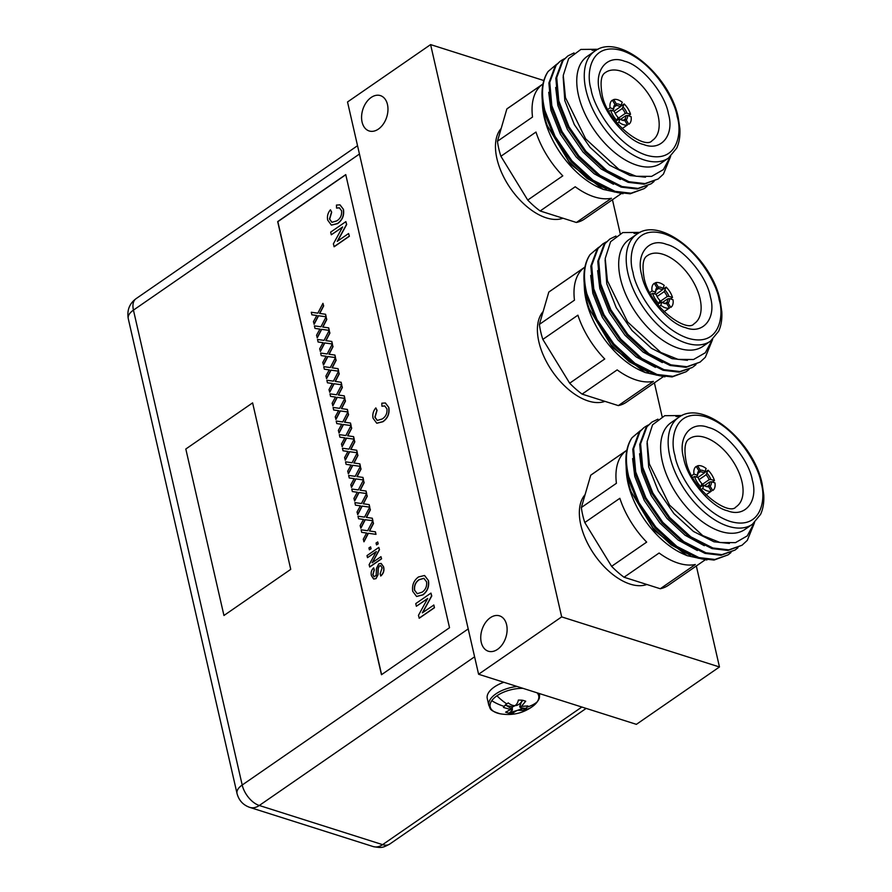 <?xml version="1.0" encoding="UTF-8"?>
<svg xmlns="http://www.w3.org/2000/svg" width="892" height="892" viewBox="0 0 892 892"><rect width="100%" height="100%" fill="white"/><g stroke="black" fill="none" stroke-linecap="round" stroke-linejoin="round"><path stroke-width="1.34" d="M497.546 649.354A18.554 12.533 -72.4 0 0 507.08 630.878A18.554 12.533 -72.4 0 0 499.542 615.859A18.554 12.533 -72.4 0 0 490.31 617.721A18.554 12.533 -72.4 0 0 480.777 636.197A18.554 12.533 -72.4 0 0 488.314 651.216A18.554 12.533 -72.4 0 0 497.546 649.354M378.398 129.095A18.554 12.533 -72.4 0 0 387.931 110.63A18.554 12.533 -72.4 0 0 380.382 95.6A18.554 12.533 -72.4 0 0 371.15 97.473A18.554 12.533 -72.4 0 0 361.617 115.938A18.554 12.533 -72.4 0 0 369.165 130.968A18.554 12.533 -72.4 0 0 378.398 129.095M543.841 80.548L430.602 44.6L347.523 101.978L478.591 674.252L636.386 724.349L719.465 666.971L696.329 565.974M662.143 416.687L654.394 382.846M620.196 233.559L612.447 199.719M478.591 674.252L561.67 616.885L719.465 666.971M430.602 44.6L561.67 616.885M599.792 91.987C593.559 70.669 607.117 54.144 624.578 61.247C641.214 64.86 665.176 93.56 668.431 113.786C674.664 135.105 661.106 151.629 643.645 144.526C627.009 140.903 603.048 112.214 599.792 91.987M562.975 218.228A55.036 30.573 -124.6 0 1 496.922 158.653A55.036 30.573 -124.6 0 1 501.204 128.403M622.995 193.731L603.226 189.405L599.435 187.744A67.368 37.431 -124.6 0 1 544.198 117.265A67.368 37.431 -124.6 0 1 542.47 105.267L542.325 102.29A70.769 39.315 -124.6 0 1 542.258 100.305M540.151 210.98L575.217 186.762A67.368 37.431 55.4 0 0 611.444 198.258L576.377 222.476L540.151 210.98A67.368 37.431 -124.6 0 1 527.73 200.076L562.796 175.858A67.368 37.431 55.4 0 1 535.969 132.049L500.903 156.267A67.368 37.431 -124.6 0 1 498.773 148.63A67.368 37.431 -124.6 0 1 497.457 141.259L506.857 108.947A67.368 37.431 -124.6 0 1 507.827 108.233L542.994 83.948M621.1 193.742L584.394 219.086A67.368 37.431 -124.6 0 1 576.377 222.476M603.226 189.405L570.334 164.106L547.298 125.649A70.769 39.315 -124.6 0 1 544.131 114.901A70.769 39.315 -124.6 0 1 542.325 102.29M542.08 97.484L544.655 113.641A76.277 42.381 -124.6 0 1 544.031 111.065A76.277 42.381 -124.6 0 1 542.08 97.484A76.277 42.381 -124.6 0 1 548.156 71.449L556.742 64.179M658.151 178.98L644.08 184.187L628.135 182.336L606.058 171.175L585.007 151.852L568.115 127.366L557.901 101.487L555.85 78.195L562.194 61.091L567.981 55.861L563.064 60.489L556.72 77.593L558.771 100.885L568.985 126.764L585.877 151.25L606.928 170.573L629.005 181.734L644.949 183.596L658.151 178.98L663.414 174.118L670.639 156.368M548.156 71.449C542.001 80.904 540.909 93.928 544.856 110.496L555.069 136.376L571.962 160.861L593.013 180.184L615.09 191.345L631.034 193.207L644.236 188.591L630.165 193.798L614.22 191.947L592.143 180.786L571.092 161.463L554.935 138.316L544.655 113.641M644.236 188.591L647.124 186.261M651.193 183.785L637.122 188.993L621.178 187.142L599.101 175.98L578.049 156.657L561.157 132.172L550.944 106.293L548.892 83.001L555.237 65.897L560.154 61.269L556.106 65.294L549.762 82.399L551.813 105.691L562.027 131.57L578.919 156.055L599.97 175.378L622.047 186.54L637.992 188.402L651.193 183.785L654.081 181.455M564.246 58.827L561.023 60.667M574.035 52.918L567.981 55.861M660.994 163.225A64.926 36.07 -124.6 0 1 614.543 152.432A64.926 36.07 -124.6 0 1 578.473 95.321A64.926 36.07 -124.6 0 1 587.204 56.386L594.708 51.19A64.926 36.07 -124.6 0 0 585.988 90.125A64.926 36.07 -124.6 0 0 622.047 147.247A64.926 36.07 -124.6 0 0 668.498 158.04L660.994 163.225M670.271 156.68L663.392 169.614L651.606 176.382L636.197 176.27L618.847 169.324L585.643 138.829L565.472 97.663L563.253 75.385L568.661 58.56L580.859 49.439L598.086 49.272M623.619 120.13L624.668 119.394L626.151 119.874A9.455 5.252 55.4 0 0 627.433 115.458L631.068 116.618A14.606 8.117 -124.6 0 1 628.893 124.244A14.606 8.117 -124.6 0 1 628.849 124.278L628.893 124.244M622.07 128.638L627.477 124.902A14.606 8.117 -124.6 0 1 618.881 122.171L617.208 123.33M615.658 121.424L616.985 120.509A14.606 8.117 -124.6 0 1 610.63 110.129L608.913 111.31M612.503 110.719L613.741 108.991A8.24 4.571 -124.6 0 1 614.833 106.204L615.034 104.587L612.336 100.172A14.606 8.117 -124.6 0 0 612.291 100.205A14.606 8.117 -124.6 0 0 610.106 107.832L607.876 109.381M614.253 106.928L616.205 105.579A8.24 4.571 -124.6 0 1 620.286 106.873L622.293 102.279A14.606 8.117 -124.6 0 0 613.707 99.547L612.469 100.406M614.019 111.199L620.286 106.873M615.168 113.384L622.181 108.545L624.188 103.94A14.606 8.117 -124.6 0 1 630.544 114.332L628.436 115.782M617.487 118.803L625.203 113.474A8.24 4.571 55.4 0 0 622.181 108.545M527.73 200.076L500.903 156.267M506.857 108.947L541.923 84.729A67.368 37.431 55.4 0 0 532.524 117.042L497.457 141.259M596.391 50.142L592.098 50.264A70.769 39.315 -124.6 0 1 596.179 50.264M645.507 177.185L630.098 175.534L609.582 165.198L590.025 147.303L574.325 124.601L564.814 100.606L563.153 76.902M620.431 179.459L601.197 168.978L583.067 152.108L567.368 129.407L557.857 105.412L555.683 87.505M613.473 184.265L594.239 173.784L576.109 156.914L560.41 134.213L550.899 110.218L548.725 92.311M606.515 189.071L587.282 178.59L569.152 161.72L547.298 125.649M620.698 106.349L624.188 103.94M616.985 120.509L617.933 117.265A9.455 5.252 55.4 0 1 614.276 111.277L610.63 110.129M617.074 120.208L619.828 118.926L618.881 122.171M619.828 118.926A9.455 5.252 55.4 0 0 621.702 120.007A9.455 5.252 55.4 0 0 624.779 120.498L627.477 124.902M621.189 119.773A8.24 4.571 -124.6 0 0 623.296 120.019L624.779 120.498M626.151 119.874L628.849 124.278M620.497 119.372L625.727 115.759L627.433 115.458M625.203 113.474L626.909 113.172L630.544 114.332M626.909 113.172A9.455 5.252 55.4 0 0 623.24 107.185M621.345 105.524A9.455 5.252 55.4 0 0 616.405 103.951L613.707 99.547M616.205 105.579L616.405 103.951M615.034 104.587A9.455 5.252 55.4 0 0 613.696 108.434A9.455 5.252 55.4 0 0 613.741 108.991L610.106 107.832M625.727 115.759A8.24 4.571 -124.6 0 1 624.668 119.394M641.738 275.115C635.505 253.796 649.064 237.272 666.514 244.375C683.161 247.987 707.111 276.687 710.378 296.913C716.611 318.232 703.052 334.756 685.591 327.654C668.955 324.041 644.994 295.341 641.738 275.115M604.921 401.355A55.036 30.573 -124.6 0 1 538.857 341.781A55.036 30.573 -124.6 0 1 543.139 311.542M664.941 376.859L645.172 372.533L641.381 370.871A67.368 37.431 -124.6 0 1 586.133 300.392A67.368 37.431 -124.6 0 1 584.416 288.395L584.26 285.418A70.769 39.315 -124.6 0 1 584.193 283.433M582.097 394.108L617.164 369.89A67.368 37.431 55.4 0 0 653.39 381.386L618.323 405.604L582.097 394.108A67.368 37.431 -124.6 0 1 569.676 383.203L604.731 358.985A67.368 37.431 55.4 0 1 577.904 315.177L542.838 339.395A67.368 37.431 -124.6 0 1 540.719 331.768A67.368 37.431 -124.6 0 1 539.404 324.387L548.803 292.074A67.368 37.431 -124.6 0 1 549.773 291.361L584.929 267.076M663.046 376.87L626.34 402.225A67.368 37.431 -124.6 0 1 618.323 405.604M645.172 372.533L612.269 347.233L589.244 308.777A70.769 39.315 -124.6 0 1 586.077 298.028A70.769 39.315 -124.6 0 1 584.26 285.418M584.07 281.448L586.601 296.78A76.277 42.381 -124.6 0 1 585.966 294.193A76.277 42.381 -124.6 0 1 584.026 280.612A76.277 42.381 -124.6 0 1 590.091 254.577L598.677 247.307M700.086 362.107L686.015 367.326L670.082 365.464L647.993 354.302L626.942 334.979L610.061 310.494L599.848 284.615L597.785 261.323L604.14 244.218L609.916 238.989L605.01 243.616L598.655 260.72L600.717 284.013L610.931 309.892L627.812 334.377L648.863 353.7L670.951 364.861L686.885 366.723L700.086 362.107L705.349 357.246L712.585 339.495M590.091 254.577C583.948 264.032 582.844 277.055 586.802 293.624L597.016 319.503L613.897 343.989L634.948 363.312L657.036 374.473L672.969 376.335L686.171 371.719L672.1 376.937L656.166 375.075L634.078 363.914L613.027 344.591L596.882 321.454L586.601 296.78M686.171 371.719L689.059 369.388M606.181 241.955L602.97 243.795L598.053 248.422L591.697 265.526L593.76 288.818L603.973 314.698L620.854 339.183L641.906 358.506L663.994 369.667L679.927 371.529L692.259 367.515L679.057 372.131L663.124 370.269L641.036 359.108L619.985 339.785L603.103 315.3L592.89 289.421L590.827 266.128L597.183 249.024L602.959 243.795M693.129 366.913L696.016 364.594M615.971 236.045L609.927 238.989M702.929 346.352A64.926 36.07 -124.6 0 1 656.479 335.57A64.926 36.07 -124.6 0 1 620.408 278.449A64.926 36.07 -124.6 0 1 629.139 239.513L636.654 234.328A64.926 36.07 -124.6 0 0 627.923 273.264A64.926 36.07 -124.6 0 0 663.994 330.375A64.926 36.07 -124.6 0 0 710.445 341.168L702.929 346.352M712.206 339.807L705.327 352.753L693.541 359.509L678.143 359.398L660.782 352.452L627.589 321.956L607.407 280.79L605.2 258.513L610.607 241.687L622.806 232.567L640.032 232.399M665.555 303.258L666.614 302.522L668.086 303.001A9.455 5.252 55.4 0 0 669.368 298.586L673.014 299.745A14.606 8.117 -124.6 0 1 670.829 307.372A14.606 8.117 -124.6 0 1 670.784 307.405L670.829 307.372M664.016 311.765L669.413 308.03A14.606 8.117 -124.6 0 1 660.827 305.309L659.143 306.469M657.605 304.562L658.932 303.637A14.606 8.117 -124.6 0 1 652.565 293.256L650.859 294.438M654.449 293.847L655.687 292.119A8.24 4.571 -124.6 0 1 656.78 289.342L656.969 287.715L654.271 283.31A14.606 8.117 -124.6 0 0 654.226 283.333A14.606 8.117 -124.6 0 0 652.041 290.97L649.811 292.509M656.2 290.056L658.151 288.707A8.24 4.571 -124.6 0 1 662.232 290.012L664.228 285.407A14.606 8.117 -124.6 0 0 655.642 282.675L654.416 283.533M655.966 294.338L662.232 290.012M657.103 296.512L664.127 291.673L666.123 287.068A14.606 8.117 -124.6 0 1 672.49 297.46L670.383 298.909M659.433 301.931L667.138 296.601A8.24 4.571 55.4 0 0 664.127 291.673M569.676 383.203L542.838 339.395M548.803 292.074L583.87 267.856A67.368 37.431 55.4 0 0 574.47 300.169L539.404 324.387M638.337 233.269L634.034 233.392A70.769 39.315 -124.6 0 1 638.126 233.392M687.453 360.312L672.044 358.662L651.528 348.337L631.96 330.43L616.261 307.729L606.761 283.745L605.099 260.04M662.377 362.587L643.132 352.106L625.002 335.236L609.303 312.535L599.803 288.551L597.629 270.644M655.419 367.392L636.174 356.912L618.044 340.042L602.345 317.34L592.846 293.357L590.671 275.45M648.462 372.198L629.217 361.717L611.087 344.847L589.244 308.777M662.644 289.476L666.123 287.068M658.932 303.637L659.879 300.392A9.455 5.252 55.4 0 1 656.211 294.416L652.565 293.256M659.021 303.336L661.775 302.053L660.827 305.309M661.775 302.053A9.455 5.252 55.4 0 0 663.637 303.146A9.455 5.252 55.4 0 0 666.714 303.626L669.413 308.03M663.135 302.901A8.24 4.571 -124.6 0 0 665.242 303.157L666.714 303.626M668.086 303.001L670.784 307.405M662.433 302.5L667.673 298.887L669.368 298.586M667.138 296.601L668.844 296.3L672.49 297.46M668.844 296.3A9.455 5.252 55.4 0 0 665.187 290.324M663.291 288.651A9.455 5.252 55.4 0 0 658.341 287.09L655.642 282.675M658.151 288.707L658.341 287.09M656.969 287.715A9.455 5.252 55.4 0 0 655.642 291.561A9.455 5.252 55.4 0 0 655.687 292.119L652.041 290.97M667.673 298.887A8.24 4.571 -124.6 0 1 666.614 302.522M683.673 458.243C677.441 436.924 690.999 420.4 708.46 427.502C725.096 431.126 749.057 459.815 752.313 480.041C758.546 501.36 744.987 517.884 727.538 510.781C710.891 507.169 686.94 478.469 683.673 458.243M646.867 584.483A55.036 30.573 -124.6 0 1 580.803 524.909A55.036 30.573 -124.6 0 1 585.085 494.67M706.888 559.986L687.108 555.66L683.317 553.999A67.368 37.431 -124.6 0 1 628.079 483.52A67.368 37.431 -124.6 0 1 626.362 471.522L626.206 468.556A70.769 39.315 -124.6 0 1 626.139 466.561M624.043 577.236L659.11 553.018A67.368 37.431 55.4 0 0 695.325 564.513L660.258 588.742L624.043 577.236A67.368 37.431 -124.6 0 1 611.611 566.331L646.678 542.113A67.368 37.431 55.4 0 1 619.851 498.305L584.784 522.522A67.368 37.431 -124.6 0 1 582.654 514.896A67.368 37.431 -124.6 0 1 581.35 507.515L590.738 475.202A67.368 37.431 -124.6 0 1 591.719 474.488L626.875 450.204M704.981 559.998L668.275 585.353A67.368 37.431 -124.6 0 1 660.258 588.742M687.108 555.66L654.215 530.361L631.179 491.905A70.769 39.315 -124.6 0 1 628.013 481.156A70.769 39.315 -124.6 0 1 626.206 468.556M625.961 463.74L628.548 479.907A76.277 42.381 -124.6 0 1 627.912 477.332A76.277 42.381 -124.6 0 1 625.961 463.74A76.277 42.381 -124.6 0 1 632.038 437.716L640.623 430.435M742.033 545.235L727.961 550.453L712.017 548.591L689.94 537.43L668.889 518.118L651.996 493.622L641.783 467.743L639.731 444.45L646.087 427.346L651.862 422.128L646.956 426.744L640.601 443.848L642.653 467.14L652.866 493.031L669.758 517.516L690.809 536.828L712.886 547.989L728.831 549.851L742.033 545.235L747.295 540.374L754.521 522.623M632.038 437.716C625.894 447.171 624.79 460.183 628.737 476.752L638.951 502.642L655.843 527.127L676.894 546.439L698.971 557.6L714.916 559.462L728.117 554.846L714.046 560.064L698.101 558.202L676.024 547.041L654.973 527.718L638.817 504.582L628.548 479.907M728.117 554.846L731.005 552.527M735.075 550.041L721.004 555.259L705.059 553.397L682.982 542.236L661.931 522.913L645.039 498.427L634.825 472.548L632.774 449.256L639.129 432.152L644.035 427.524L639.999 431.55L633.643 448.654L635.695 471.946L645.908 497.836L662.801 522.322L683.852 541.634L705.929 552.795L721.873 554.657L735.075 550.041L737.963 547.721M648.127 425.083L644.905 426.933M657.917 419.173L651.862 422.128M744.876 529.48A64.926 36.07 -124.6 0 1 698.425 518.698A64.926 36.07 -124.6 0 1 662.355 461.577A64.926 36.07 -124.6 0 1 671.085 422.641L678.6 417.456A64.926 36.07 -124.6 0 0 669.87 456.392A64.926 36.07 -124.6 0 0 705.94 513.502A64.926 36.07 -124.6 0 0 752.391 524.295L744.876 529.48M754.153 522.946L747.273 535.88L735.487 542.637L720.089 542.526L702.729 535.59L669.524 505.084L649.354 463.918L647.135 441.64L652.554 424.815L664.752 415.694L681.979 415.527M707.501 486.385L708.549 485.661L710.032 486.129A9.455 5.252 55.4 0 0 711.314 481.713L714.96 482.873A14.606 8.117 -124.6 0 1 712.775 490.5A14.606 8.117 -124.6 0 1 712.73 490.533L712.775 490.5M705.951 494.893L711.359 491.157A14.606 8.117 -124.6 0 1 702.773 488.437L701.09 489.597M699.551 487.69L700.878 486.776A14.606 8.117 -124.6 0 1 694.511 476.384L692.805 477.566M696.396 476.986L697.633 475.258A8.24 4.571 -124.6 0 1 698.726 472.47L698.915 470.842L696.217 466.438A14.606 8.117 -124.6 0 0 696.173 466.46A14.606 8.117 -124.6 0 0 693.987 474.098L691.757 475.637M698.135 473.195L700.097 471.846A8.24 4.571 -124.6 0 1 704.167 473.139L706.174 468.534A14.606 8.117 -124.6 0 0 697.589 465.814L696.351 466.661M697.901 477.465L704.167 473.139M699.049 479.64L706.063 474.8L708.07 470.195A14.606 8.117 -124.6 0 1 714.436 480.587L712.329 482.037M701.368 485.058L709.084 479.729A8.24 4.571 55.4 0 0 706.063 474.8M611.611 566.331L584.784 522.522M590.738 475.202L625.805 450.984A67.368 37.431 55.4 0 0 616.417 483.297L581.35 507.515M680.284 416.397L675.98 416.519A70.769 39.315 -124.6 0 1 680.072 416.519M729.4 543.44L713.99 541.801L693.474 531.465L673.906 513.558L658.207 490.868L648.696 466.873L647.034 443.168M704.312 545.714L685.078 535.233L666.948 518.363L651.249 495.673L641.738 471.678L639.564 453.772M697.354 550.52L678.121 540.039L659.991 523.169L644.292 500.479L634.781 476.484L632.606 458.577M690.397 555.326L671.163 544.845L653.033 527.975L631.179 491.905M704.591 472.604L708.07 470.195M700.878 486.776L701.814 483.52A9.455 5.252 55.4 0 1 698.157 477.543L694.511 476.384M700.956 486.463L703.71 485.181L702.773 488.437M703.71 485.181A9.455 5.252 55.4 0 0 705.583 486.274A9.455 5.252 55.4 0 0 708.661 486.753L711.359 491.157M705.07 486.028A8.24 4.571 -124.6 0 0 707.178 486.285L708.661 486.753M710.032 486.129L712.73 490.533M704.379 485.638L709.608 482.014L711.314 481.713M709.084 479.729L710.79 479.428L714.436 480.587M710.79 479.428A9.455 5.252 55.4 0 0 707.122 473.451M705.226 471.79A9.455 5.252 55.4 0 0 700.287 470.218L697.589 465.814M700.097 471.846L700.287 470.218M698.915 470.842A9.455 5.252 55.4 0 0 697.589 474.689A9.455 5.252 55.4 0 0 697.633 475.258L693.987 474.098M709.608 482.014A8.24 4.571 -124.6 0 1 708.549 485.661M311.865 314.809L311.286 312.267L317.842 313.17L322.937 303.347L323.506 305.856L319.581 313.415L325.591 314.274L326.171 316.816L318.567 315.757L314.185 324.22L313.438 321.666L316.794 315.489L311.865 314.809L316.961 315.545M322.937 303.347L323.673 305.911L319.76 313.471M314.988 328.401L314.397 325.87L320.953 326.773L326.048 316.95L326.617 319.447L322.703 327.018L328.713 327.877L329.293 330.408L321.678 329.36L317.296 337.823L316.548 335.258L319.905 329.081L314.988 328.401L320.083 329.137M326.048 316.95L326.795 319.503L322.871 327.063M318.098 342.004L317.519 339.462L324.064 340.365L329.159 330.542L329.739 333.05L325.814 340.61L331.824 341.469L332.404 344.011L324.8 342.952L320.406 351.415L319.671 348.861L323.027 342.673L318.098 342.004L323.194 342.729M329.159 330.542L329.906 333.106L325.981 340.666M321.209 355.596L320.629 353.054L327.186 353.968L332.27 344.145L332.85 346.642L328.925 354.202L334.935 355.072L335.515 357.603L327.91 356.555L323.528 365.006L322.781 362.453L326.137 356.276L321.209 355.596L326.305 356.332M332.27 344.145L333.017 346.698L329.103 354.258M324.32 369.188L323.74 366.657L330.296 367.56L335.392 357.737L335.961 360.245L332.047 367.805L338.046 368.664L338.637 371.195L331.021 370.147L326.639 378.609L325.892 376.045L329.248 369.868L324.32 369.188L329.427 369.924M335.392 357.737L336.139 360.301L332.214 367.861M327.442 382.791L326.862 380.248L333.407 381.152L338.503 371.328L339.072 373.837L335.158 381.397L341.168 382.267L341.748 384.798L334.143 383.75L329.75 392.201L329.003 389.648L332.359 383.471L327.442 382.791L332.538 383.527M338.503 371.328L339.25 373.893L335.325 381.453M330.553 396.382L329.973 393.851L336.518 394.755L341.614 384.931L342.193 387.44L338.269 395L344.279 395.858L344.858 398.389L337.254 397.341L332.872 405.804L332.125 403.24L335.481 397.063L330.553 396.382L335.648 397.118M341.614 384.931L342.361 387.485L338.447 395.045M333.664 409.986L333.084 407.443L339.64 408.346L344.736 398.523L345.304 401.032L341.38 408.592L347.389 409.45L347.969 411.993L340.365 410.933L335.983 419.396L335.236 416.843L338.592 410.666L333.664 409.986L338.759 410.71M344.736 398.523L345.472 401.088L341.558 408.647M336.775 423.577L336.195 421.046L342.751 421.949L347.847 412.126L348.415 414.624L344.502 422.184L350.511 423.053L351.091 425.584L343.476 424.536L339.094 432.988L338.347 430.435L341.703 424.257L336.775 423.577L341.881 424.313M347.847 412.126L348.594 414.68L344.669 422.239M339.897 437.18L339.317 434.638L345.862 435.541L350.957 425.718L351.537 428.227L347.612 435.787L353.622 436.645L354.202 439.187L346.598 438.128L342.205 446.591L341.469 444.038L344.825 437.849L339.897 437.18L344.992 437.905M350.957 425.718L351.704 428.283L347.78 435.842M343.007 450.772L342.428 448.23L348.984 449.144L354.068 439.321L354.648 441.819L350.723 449.378L356.733 450.248L357.313 452.779L349.709 451.731L345.327 460.183L344.58 457.629L347.936 451.452L343.007 450.772L348.103 451.508M354.068 439.321L354.815 441.875L350.902 449.434M346.118 464.364L345.538 461.833L352.095 462.736L357.19 452.913L357.759 455.422L353.845 462.981L359.844 463.84L360.424 466.371L352.819 465.323L348.438 473.786L347.69 471.221L351.047 465.044L346.118 464.364L351.225 465.1M357.19 452.913L357.937 455.478L354.012 463.037M349.24 477.967L348.649 475.425L355.206 476.328L360.301 466.505L360.87 469.014L356.956 476.573L362.966 477.432L363.546 479.974L355.941 478.915L351.548 487.378L350.801 484.824L354.157 478.647L349.24 477.967L354.336 478.692M360.301 466.505L361.048 469.069L357.123 476.629M352.351 491.559L351.771 489.028L358.316 489.931L363.412 480.108L363.992 482.605L360.067 490.176L366.077 491.035L366.657 493.566L359.052 492.518L354.67 500.981L353.923 498.416L357.279 492.239L352.351 491.559L357.447 492.295M363.412 480.108L364.159 482.661L360.245 490.221M355.462 505.162L354.882 502.62L361.438 503.523L366.534 493.7L367.103 496.208L363.178 503.768L369.188 504.627L369.767 507.169L362.163 506.11L357.781 514.572L357.034 512.019L360.39 505.831L355.462 505.162L360.558 505.887M366.534 493.7L367.27 496.264L363.356 503.824M358.573 518.754L357.993 516.212L364.549 517.126L369.645 507.303L370.213 509.8L366.3 517.36L372.31 518.23L372.889 520.761L365.274 519.713L360.892 528.164L360.145 525.611L363.501 519.434L358.573 518.754L363.68 519.49M369.645 507.303L370.392 509.856L366.467 517.416M361.695 532.346L361.115 529.815L367.66 530.718L372.756 520.895L373.335 523.403L369.411 530.963L375.421 531.822L376 534.353L368.396 533.304L364.003 541.767L363.267 539.203L366.623 533.026L361.695 532.346L366.79 533.082M372.756 520.895L373.503 523.459L369.578 531.019M377.751 542.001L378.186 543.886L376.491 544.878L376.067 542.994L377.751 542.001M370.626 546.919L371.061 548.803L369.377 549.795L368.942 547.911L370.626 546.919M367.493 557.656L367.013 555.582L378.832 547.42L379.334 549.617L372.131 562.763L380.951 556.675L381.598 558.805L369.779 566.966L369.11 564.714L376.312 551.568L367.493 557.656L376.156 551.847M378.832 547.42L379.501 549.673L372.455 562.54M381.174 563.465L383.627 566.888C384.485 570.534 383.549 573.567 380.795 575.987L380.148 573.857L382.111 567.858L380.65 565.662L379.278 565.918L378.208 568.65L378.074 574.682L376.023 578.629L373.726 579.042M380.728 565.695L379.446 565.974M379.278 565.918L378.041 568.594L377.907 574.626L375.855 578.573L373.637 579.008L371.44 575.686C370.671 572.597 371.418 569.977 373.681 567.825L374.328 569.955L372.956 574.716L374.183 576.823M339.417 207.836L336.563 208.092L336.451 205.082L339.941 204.848L343.453 209.375C344.368 215.474 342.405 220.213 337.555 223.613L331.456 225.107M340.03 204.881L343.453 209.375M343.275 209.319C344.2 215.418 342.238 220.157 337.388 223.558L331.367 225.085L327.71 220.134C326.929 216.332 327.843 212.887 330.453 209.787L331.69 212.196L329.661 219.109L331.98 222.342M331.289 234.797L330.676 232.121L345.873 221.629L346.52 224.45L337.254 241.353L348.594 233.526L349.385 236.246L334.188 246.75L333.363 243.873L342.628 226.958L331.289 234.797L342.472 227.237M345.873 221.629L346.687 224.505L337.589 241.13M384.798 405.949L381.932 406.217L381.821 403.195L385.322 402.972L388.823 407.488C389.748 413.587 387.786 418.337 382.936 421.726L376.837 423.232M385.411 402.994L388.823 407.488M388.656 407.432C389.581 413.531 387.607 418.281 382.757 421.671L376.747 423.209L373.079 418.259C372.31 414.457 373.224 411.011 375.822 407.9L377.071 410.309L375.041 417.222L377.349 420.455M424.603 575.53L428.483 580.636C429.342 586.613 427.491 591.351 422.953 594.864L416.664 596.469M416.363 606.27L415.761 603.594L430.947 593.102L431.594 595.923L422.34 612.837L433.847 605.055L434.46 607.731L419.262 618.223L418.448 615.346L427.703 598.443L416.363 606.27L427.558 598.722M430.947 593.102L431.773 595.979L422.663 612.603M345.784 174.743L277.847 221.662L381.598 674.631M449.523 627.723L345.75 174.598L277.68 221.606L381.464 674.731L449.523 627.723M433.679 604.999L434.46 607.731M434.293 607.675L419.095 618.167M428.316 580.592C429.175 586.557 427.324 591.296 422.775 594.808L416.575 596.447L412.728 591.34C411.87 585.23 413.788 580.436 418.482 576.968L424.514 575.496L428.483 580.636M422.195 592.121C425.64 589.701 427.09 586.256 426.566 581.807L423.867 578.328L419.084 579.655C415.516 582.063 413.977 585.553 414.468 590.114L417.255 593.704L422.195 592.121M414.468 590.114L417.344 593.737M423.956 578.351L419.251 579.7C415.694 582.119 414.156 585.609 414.646 590.169M375.822 407.9L376.903 410.253L374.863 417.166L377.26 420.433L382.144 419.006C385.745 416.787 387.351 413.42 386.961 408.893L384.708 405.927L381.932 406.217M348.594 233.526L349.385 236.246M349.207 236.19L334.009 246.694M330.453 209.787L331.523 212.14L329.494 219.053L331.891 222.309L336.763 220.893C340.376 218.663 341.982 215.295 341.58 210.78L339.339 207.803L336.563 208.092M373.681 567.825L374.149 569.899L372.789 574.671L374.094 576.789L376.19 575.318L376.446 568.427L378.721 563.9L381.085 563.432L383.627 566.888M383.448 566.833C384.318 570.479 383.37 573.511 380.628 575.931M380.951 556.675L381.598 558.805M381.43 558.749L369.611 566.911M370.459 546.863L371.061 548.803M370.894 548.747L369.377 549.795M377.584 541.946L378.186 543.886M378.007 543.83L376.491 544.878M375.242 531.766L376 534.353M375.833 534.308L368.396 533.304M368.218 533.249L363.836 541.712M372.131 518.174L372.889 520.761M372.711 520.705L365.274 519.713M365.107 519.657L360.725 528.109M369.02 504.571L369.767 507.169M369.6 507.113L362.163 506.11M361.996 506.054L357.603 514.517M365.91 490.979L366.657 493.566M366.489 493.51L359.052 492.518M358.885 492.462L354.492 500.925M362.788 477.387L363.546 479.974M363.367 479.918L355.941 478.915M355.763 478.87L351.381 487.322M359.677 463.784L360.424 466.371M360.257 466.315L352.819 465.323M352.652 465.267L348.27 473.73M356.566 450.192L357.313 452.779M357.146 452.723L349.709 451.731M349.541 451.675L345.148 460.127M353.444 436.589L354.202 439.187M354.035 439.132L346.598 438.128M346.419 438.072L342.037 446.535M350.333 422.998L351.091 425.584M350.913 425.529L343.476 424.536M343.308 424.481L338.927 432.943M347.222 409.395L347.969 411.993M347.802 411.937L340.365 410.933M340.198 410.877L335.805 419.34M344.111 395.803L344.858 398.389M344.691 398.334L337.254 397.341M337.087 397.286L332.694 405.748M340.989 382.211L341.748 384.798M341.569 384.742L334.143 383.75M333.965 383.694L329.583 392.145M337.878 368.608L338.637 371.195M338.458 371.15L331.021 370.147M330.854 370.091L326.472 378.554M334.768 355.016L335.515 357.603M335.347 357.547L327.91 356.555M327.743 356.499L323.35 364.951M331.646 341.413L332.404 344.011M332.237 343.955L324.8 342.952M324.621 342.896L320.239 351.359M328.535 327.821L329.293 330.408M329.115 330.352L321.678 329.36M321.51 329.304L317.128 337.767M325.424 314.229L326.171 316.816M326.004 316.76L318.567 315.757M318.399 315.712L314.006 324.164M532.725 706.319A24.887 12.064 -12.9 0 0 537.096 692.828A24.887 12.064 -12.9 0 1 537.118 701.982A24.887 12.064 -12.9 0 1 532.725 706.33C522.968 713.344 512.108 715.83 500.156 713.79C488.158 710.144 490.823 708.438 488.849 705.449L487.266 698.559L488.849 705.449A25.868 12.544 -12.9 0 1 490.5 699.005A25.868 12.544 -12.9 0 1 517.037 686.461A25.868 12.544 -12.9 0 0 495.885 693.898A25.868 12.544 -12.9 0 0 488.849 705.449C490.834 708.415 488.091 710.11 500.156 713.79A24.887 12.064 -12.9 0 1 496.955 695.782A24.887 12.064 -12.9 0 1 522.946 688.334A24.887 12.064 -12.9 0 0 491.771 700.699A24.887 12.064 -12.9 0 0 500.156 713.79L500.156 713.79C511.673 715.741 522.143 713.522 531.565 707.155A41.578 23.103 55.4 0 0 531.933 706.888A24.887 12.064 -12.9 0 0 532.725 706.319L531.565 707.155A41.578 23.103 55.4 0 1 524.529 709.541L523.091 710.467L517.728 710.244L508.529 713.087L505.619 712.162L511.852 708.962L505.43 704.858L508.25 702.907C513.703 707.3 518.553 706.419 522.812 700.287L525.722 701.212L520.237 707.679L525.912 708.516L524.529 709.541M494.302 687.018A25.868 12.544 -12.9 0 1 503.835 682.269A25.868 12.544 -12.9 0 0 488.928 692.125A25.868 12.544 -12.9 0 0 487.266 698.559A25.868 12.544 -12.9 0 1 494.302 687.018M532.725 706.33L532.725 706.33C542.035 697.689 538.779 697.421 539.281 693.898L539.281 693.898C539.972 695.838 539.348 698.436 537.408 701.669L532.725 706.33M527.15 707.055L526.358 708.092C519.635 709.129 515.175 710.857 512.978 713.299L509.209 713.199L512.376 710.077L503.478 707.445L504.983 705.293L512.554 706.798C515.832 705.75 517.761 703.509 518.363 700.075L522.121 700.187L519.702 706.509L527.863 705.94L527.15 707.055A41.578 32.079 -145.1 0 0 537.118 701.982M290.736 569.352L223.948 615.491L185.815 449.01L252.614 402.872L290.736 569.352M591.062 89.222C585.832 73.389 590.448 41.244 622.148 50.654C654.182 61.481 675.389 101.822 677.162 116.551C682.391 132.384 677.775 164.518 646.076 155.119C614.053 144.292 592.834 103.951 591.062 89.222M621.022 71.159A41.277 22.936 -124.6 0 1 658.095 115.57A41.277 22.936 -124.6 0 1 652.175 140.568C645.128 150.402 606.46 122.795 601.988 93.872C600.093 82.075 601.186 74.995 605.267 72.653A41.277 22.936 -124.6 0 1 621.022 71.159M633.008 272.35C627.778 256.517 632.395 224.383 664.094 233.782C696.117 244.609 717.335 284.949 719.108 299.679C724.337 315.512 719.721 347.646 688.022 338.246C655.988 327.42 634.769 287.079 633.008 272.35M662.968 254.287A41.277 22.936 -124.6 0 1 700.042 298.697A41.277 22.936 -124.6 0 1 694.11 323.696C687.074 333.53 648.406 305.923 643.935 276.999C642.039 265.203 643.132 258.134 647.213 255.781A41.277 22.936 -124.6 0 1 662.968 254.287M674.943 455.478C669.714 439.644 674.33 407.51 706.029 416.91C738.063 427.736 759.282 468.077 761.043 482.806C766.273 498.639 761.657 530.785 729.957 521.374C697.934 510.547 676.716 470.207 674.943 455.478M704.914 437.426A41.277 22.936 -124.6 0 1 741.977 481.825A41.277 22.936 -124.6 0 1 736.056 506.823C729.02 516.658 690.341 489.05 685.87 460.138C683.986 448.33 685.078 441.261 689.148 438.909A41.277 22.936 -124.6 0 1 704.914 437.426M581.852 707.033L382.612 844.646A19.033 10.581 55.4 0 0 389.715 844.077L586.156 708.404M468.211 628.916L242.2 785.016L133.443 310.126A19.033 9.232 -12.9 0 0 128.258 318.622C126.854 310.26 129.44 303.615 135.997 298.708A19.033 10.581 55.4 0 0 133.443 310.126L359.454 154.026M128.258 318.622L237.027 793.512A19.033 9.232 -12.9 0 1 242.2 785.016A19.033 10.581 55.4 0 0 259.293 805.487L474.6 656.791M382.612 844.646L259.293 805.487A19.033 12.867 -72.4 0 1 249.816 807.405L373.135 846.553A19.033 12.867 107.6 0 0 382.612 844.646M496.955 695.782A41.578 23.103 55.4 0 0 506.823 703.911M504.203 706.397A41.578 32.079 -145.1 0 1 491.771 700.699M668.498 158.04L676.705 148.094C679.247 142.53 680.295 136.019 679.86 128.571L678.221 117.465C669.87 75.374 619.059 32.357 594.708 51.19M710.445 341.168L718.651 331.222C721.193 325.658 722.241 319.158 721.795 311.698L720.167 300.593C711.816 258.502 661.005 215.496 636.654 234.328M584.059 281.448L584.026 280.612M752.391 524.295L760.597 514.35C763.128 508.786 764.176 502.285 763.742 494.826L762.114 483.72C753.762 441.629 702.941 398.624 678.6 417.456M135.997 298.708L357.536 145.697M389.715 844.077C382.779 847.701 381.91 848.203 373.135 846.553M237.027 793.512C238.889 800.447 243.159 805.086 249.816 807.405M511.852 708.962L511.807 706.698M520.237 707.679L519.702 706.509M512.376 710.077L512.253 706.765"/></g></svg>
